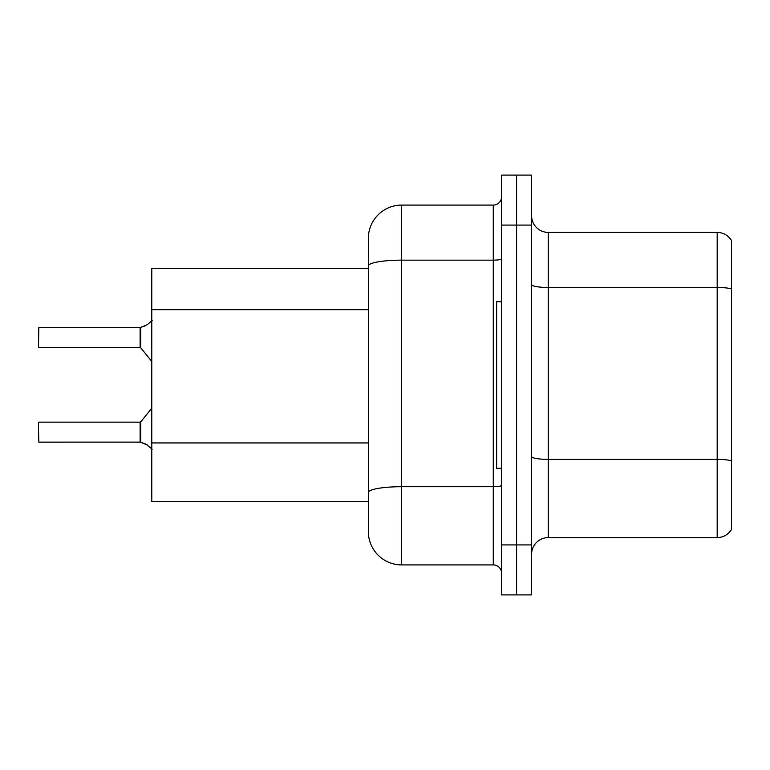 <?xml version="1.0" encoding="UTF-8"?>
<svg xmlns="http://www.w3.org/2000/svg" width="770" height="770" viewBox="0 0 770 770"><rect width="100%" height="100%" fill="white"/><g stroke="black" fill="none" stroke-linecap="round" stroke-linejoin="round"><path stroke-width="1.16" d="M401.661 564.91L493.281 564.91L493.281 260.154L401.661 260.154A33.322 5.785 180 0 0 368.339 265.939L368.339 238.402A33.322 33.322 0 0 1 401.661 205.09L401.661 564.91A33.322 33.322 0 0 1 368.339 531.598L368.339 265.939L368.339 268.393L151.777 268.393L151.777 501.607L368.339 501.607M531.598 554.256A16.661 16.661 0 0 1 548.259 537.595L717.178 537.595L717.178 232.405L548.259 232.405A16.661 16.661 0 0 1 531.598 215.744A16.661 16.661 0 0 0 548.259 232.405L548.259 537.595M516.603 544.919L516.603 594.902L531.598 594.902L531.598 544.919L516.603 544.919L516.603 594.902L501.607 594.902L501.607 544.919L516.603 544.919L516.603 225.081L516.603 544.919M501.607 544.919L501.607 175.098L516.603 175.098L516.603 225.081L516.603 175.098L531.598 175.098L531.598 544.919M731.5 240.567A16.661 16.661 0 0 0 717.178 232.405A16.661 16.661 0 0 1 731.5 240.567L731.5 529.433A16.661 16.661 0 0 1 717.178 537.595M731.5 289.78L731.5 460.807A16.661 2.897 180 0 0 717.178 459.392L548.259 459.392A16.661 2.897 0 0 1 531.598 456.494M401.661 205.09L493.281 205.09A8.326 8.326 0 0 0 501.607 196.754M368.339 531.598L368.339 498.277M368.339 238.402L368.339 256.728M501.607 573.246A8.326 8.326 0 0 0 493.281 564.91M147.282 444.954L140.256 442.134L145.771 444.059L152.171 449.17M145.771 325.614L140.256 327.539L147.282 324.709L140.775 327.346L140.766 347.828L140.121 347.52L140.121 327.539A0.837 0.828 0 0 0 140.256 327.539A0.837 0.828 180 0 1 140.13 327.548L140.121 337.52M38.5 340.85L38.837 327.539L140.121 327.539M501.607 301.705L496.612 301.705L496.612 468.295L501.607 468.295M140.13 442.124A0.837 0.828 180 0 1 140.256 442.134A0.837 0.828 -0 0 0 140.13 442.124L140.121 422.153L140.13 442.124L38.837 442.134L38.5 428.813M140.121 432.143L140.121 422.153L140.766 421.844L140.775 442.327M38.5 422.48L38.5 435.474M152.171 320.503L147.282 324.709M368.339 309.684L151.777 309.684M368.339 442.952L151.777 442.952M731.5 288.885A16.661 2.897 180 0 0 717.178 287.47L548.259 287.47A16.661 2.897 0 0 1 531.598 284.582M531.598 225.081L501.607 225.081M501.607 485.264A8.326 1.444 0 0 1 493.281 486.707L401.661 486.707A33.322 5.785 180 0 0 368.339 492.492M501.607 258.701A8.326 1.444 0 0 1 493.281 260.154L493.281 205.09M38.837 327.539L38.5 347.183M38.837 422.153L140.121 422.153M140.766 421.844L151.777 408.235M38.837 347.52L140.121 347.52M140.766 347.828L151.777 361.438"/></g></svg>
